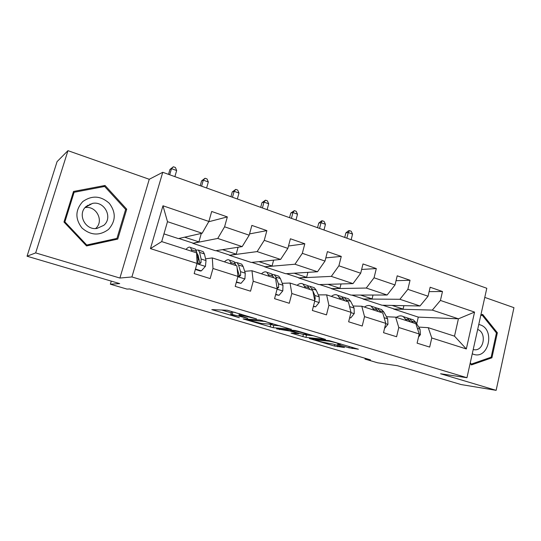 <?xml version="1.0" encoding="UTF-8"?>
<svg xmlns="http://www.w3.org/2000/svg" width="541" height="541" viewBox="0 0 541 541"><rect width="100%" height="100%" fill="white"/><g stroke="black" fill="none" stroke-linecap="round" stroke-linejoin="round"><path stroke-width="0.81" d="M256.522 318.906L227.274 310.243L211.815 309.621L239.332 317.723L230.676 314.754L232.224 314.517L247.704 318.297L238.939 315.275L240.583 315.018L256.522 318.906M348.925 347.802L358.392 349.222L329.07 340.62L309.351 338.538L334.426 346.037L344.502 347.525L333.067 344.062L326.615 342.94C322.152 342.142 318.324 341.121 315.132 339.87L328.563 341.121C330.964 341.344 339.329 343.569 340.431 344.279L337.347 344.292L348.925 347.802L349.263 346.436M35.665 252.904L119.906 278.047L149.255 179.281L67.963 150.662L35.665 252.904L27.05 256.218L119.696 283.612L110.35 284.201L126.932 289.077L129.799 288.982L370.497 359.873L365.013 359.089L377.733 362.828L397.365 365.716L461.067 384.556L496.138 390.338L513.95 307.667L484.777 297.394M119.906 278.047L131.909 276.951L466.957 377.726L440.57 373.757L496.138 390.338M291.274 329.341L259.984 320.008L243.105 318.899L273.205 327.704L291.315 329.192M298.456 331.268L325.52 339.417L305.915 337.395L291.078 333.121L298.794 333.709L290.321 331.119L276.566 328.84L295.17 330.504L298.456 331.268M27.05 256.218L57.076 161.624L67.963 150.662M131.909 276.951L162.753 172.295L486.799 288.279L466.957 377.726M429.121 291.626L442.491 291.511L430.149 287.237L428.053 296.218L407.867 289.334L410.031 280.258L397.216 275.815L395.011 284.951L374.047 277.797L376.313 268.566L362.997 263.947L360.691 273.239L338.896 265.8L341.27 256.414L327.42 251.612L324.999 261.066L302.324 253.33L304.82 243.775L290.409 238.777L287.866 248.393L264.251 240.339L266.875 230.615L251.863 225.408L249.191 235.2L224.583 226.807L227.342 216.907L211.693 211.477L208.88 221.445L162.969 205.783L150.439 248.603L161.705 241.59L196.599 252.863L197.039 263.406L194.165 273.59L210.158 278.581L212.971 268.471L212.302 257.929L236.897 265.874L237.939 276.404L235.207 286.399L250.537 291.186L253.215 281.252L251.964 270.743L275.572 278.372L277.161 288.86L274.564 298.679L289.279 303.271L291.822 293.52L290.037 283.038L312.718 290.368L314.815 300.823L312.346 310.466L326.473 314.876L328.901 305.3L326.622 294.859L348.431 301.898L350.987 312.313L348.634 321.794L362.22 326.027L364.526 316.613L361.794 306.22L382.778 312.996L385.767 323.362L383.528 332.681L396.594 336.752L398.791 327.501L395.647 317.154L415.846 323.674L419.234 333.993L417.097 343.156L429.669 347.079L431.772 337.976L428.242 327.677L454.501 336.157L458.416 318.818L432.32 310.101L393.605 309.026L403.092 309.06L403.904 305.665M442.491 291.511L440.428 300.444L474.558 312.089L466.328 348.959L431.772 337.976M419.234 333.993L398.791 327.501M385.767 323.362L364.526 316.613M350.987 312.313L328.901 305.3M314.815 300.823L291.822 293.52M277.161 288.86L253.215 281.252M237.939 276.404L212.971 268.471M197.039 263.406L150.439 248.603M363.045 299.024L399.914 299.281L419.999 305.99L381.973 305.219L363.045 299.024L372.08 298.855L373.013 295.041M386.49 316.742L395.647 317.154M419.999 305.99L428.053 296.218M399.914 299.281L407.867 289.334M331.396 288.671L366.271 288.049L387.126 295.014L351.001 295.088L331.396 288.671L339.937 288.285L341.026 283.957M353.05 306.017L361.794 306.22M387.126 295.014L395.011 284.951M366.271 288.049L374.047 277.797M298.618 277.946L331.315 276.377L352.989 283.612L318.926 284.593L298.618 277.946L306.625 277.323L307.91 272.353M318.318 294.879L326.622 294.859M352.989 283.612L360.691 273.239M331.315 276.377L338.896 265.8M264.644 266.828L294.967 264.231L317.506 271.758L285.695 273.719L264.644 266.828L272.062 265.956L273.611 260.153M282.219 283.315L290.037 283.038M317.506 271.758L324.999 261.066M294.967 264.231L302.324 253.33M229.398 255.291L257.137 251.599L280.596 259.437L251.24 262.439L229.398 255.291L236.187 254.148L238.087 247.237M237.776 271.832L238.243 271.798M244.674 271.305L251.964 270.743M280.596 259.437L287.866 248.393M257.137 251.599L264.251 240.339M192.812 243.322L217.746 238.446L242.179 246.608L215.487 250.74L192.812 243.322L198.919 241.888L201.313 233.428M198.121 259.802L199.135 259.666M205.587 258.814L212.302 257.929M242.179 246.608L249.191 235.2M217.746 238.446L224.583 226.807M162.969 205.783L167.494 221.668L202.151 233.239L178.374 238.595L163.943 233.874M202.151 233.239L208.88 221.445M149.255 179.281L162.753 172.295M365.202 358.311L365.013 359.089M111.27 281.124L110.35 284.201M167.494 221.668L161.705 241.59M416.719 323.809L418.288 317.107L393.605 309.026M418.288 317.107L458.416 318.818L474.558 312.089M418.714 327.082L428.242 327.677M382.771 305.239L393.659 308.803M351.758 295.082L363.099 298.794M319.636 284.573L331.457 288.441M286.358 273.678L298.679 277.709M251.849 262.378L264.705 266.585M216.042 250.659L229.465 255.048M178.861 238.486L192.887 243.078M466.328 348.959L454.501 336.157M432.32 310.101L440.428 300.444M184.623 237.188L198.919 241.888M208.704 221.756L227.342 216.907M249.543 233.915L266.875 230.615M222.52 249.651L236.187 254.148M288.495 246.006L304.82 243.775M258.977 261.648L272.062 265.956M325.817 257.874L341.27 256.414M294.094 273.198L306.625 277.323M361.631 269.452L376.313 268.566M327.927 284.329L339.937 288.285M396.032 280.711L410.031 280.258M360.556 295.068L372.08 298.855M392.042 305.422L403.092 309.06M86.546 245.939L117.755 239.095L126.722 209.198L105.042 185.468L73.515 191.46L63.973 222.033L86.546 245.939M470.143 363.363L471.441 364.932L491.911 357.797L497.362 332.762L482.633 314.389L480.881 314.943M115.24 239.649L115.483 238.845M73.941 192.407L73.177 192.549M102.844 186.807L105.042 185.468M125.573 209.685L126.722 209.198M496.232 332.688L497.362 332.762M490.031 357.594L491.911 357.797M235.227 312.394L232.9 312.042L232.224 314.517M230.919 314.436L231.589 311.974L232.9 312.042M221.641 309.979L231.203 312.826M269.06 324.093L273.834 325.31L280.333 325.858M264.421 321.422L247.203 319.859L261.337 323.464L271.792 324.316L272.191 323.998L264.495 321.131M313.496 335.758L306.517 335.041L305.915 337.395M303.176 334.25L306.517 335.041M306.632 334.595L307.105 334.358C305.908 333.601 297.205 331.275 294.953 331.119L290.605 330.707L291.755 331.254L302.182 334.149L306.632 334.595M195.457 269.026L201.347 270.879L205.452 266.294L206.013 260.586L204.403 253.952L203.22 251.646L201.874 251.213M198.337 256.17L197.749 256.833M191.987 251.369L190.554 247.535C189.418 246.608 187.896 247.244 185.989 249.435M195.335 269.452L200.204 270.98L201.347 270.879M194.084 248.677L195.389 249.103L196.518 251.403L198.02 258.023L197.878 261.722C197.803 263.007 198.385 263.731 199.636 263.9L200.995 262.716L201.124 259.024L199.582 252.39L198.425 250.091L196.045 249.996M196.938 253.235L198.155 255.359L199.73 262.865L200.995 262.716M174.878 176.636L176.664 170.537L171.49 168.664L169.948 169.461L168.508 174.351M169.698 174.777L171.49 168.664L173.37 166.763L175.433 167.507L176.664 170.537M169.948 169.461L173.37 166.763M87.669 205.276L88.568 205.553M108.558 229.37C115.862 221.08 116.112 212.397 109.309 203.321C100.782 195.7 91.936 195.125 82.773 201.597C75.233 209.962 74.962 218.76 81.968 227.998C90.732 235.538 99.598 235.998 108.558 229.37M103.845 225.299C113.157 217.617 104.569 200.833 92.531 203.382L86.256 206.364C76.978 213.844 85.099 230.513 96.94 228.451L103.845 225.299M85.052 207.602C96.487 205.458 104.386 221.289 95.581 228.545M64.176 222.25L64.886 221.878L74.117 192.278L104.643 186.462L125.647 209.441L116.951 238.405L86.012 245.371M73.021 193.036L74.117 192.278M116.951 238.405L86.729 245.019L64.886 221.878M85.918 245.276L86.729 245.019M472.259 353.807L473.503 354.287C488.719 359.765 495.373 329.178 480.029 324.816L478.765 324.485M480.733 315.613L482.173 315.153L496.442 332.952L491.154 357.202L471.326 364.107L470.264 362.815M470.69 364.025L471.326 364.107M480.848 315.112L482.173 315.153M473.206 349.56L474.599 349.777C484.1 350.757 486.812 332.512 477.662 329.476M236.431 281.915L240.982 283.342L244.911 278.825L245.269 273.171L243.146 266.497L241.705 264.143L240.17 263.65M231.359 264.089L229.533 260.194C228.201 259.213 226.51 259.768 224.461 261.858M236.316 282.334L240.982 283.342M237.864 275.687L239.284 276.519L240.61 275.342L240.569 271.67L238.507 264.995L237.1 262.649L234.76 262.311M232.684 261.215L234.179 261.702L236.045 265.597M237.12 268.106L239.19 275.43L240.61 275.342M237.269 269.648L237.688 273.888M206.608 187.991L208.326 181.972L203.315 180.167L201.604 180.877L200.217 185.705M201.597 186.192L203.315 180.167L205.066 178.253L207.061 178.976L208.326 181.972M201.604 180.877L205.066 178.253M275.727 294.277L279.041 295.318L282.801 290.855L282.977 285.263L280.38 278.547L278.703 276.16L276.999 275.606M269.175 276.302L266.997 272.36C265.482 271.332 263.636 271.812 261.459 273.807M275.619 294.689L279.041 295.318M277.127 288.617L278.649 287.46L278.459 283.815L275.924 277.107L274.273 274.72L271.947 274.233M269.797 273.266L271.46 273.807L273.678 277.756M276.749 286.121L277.093 287.501L278.649 287.46M237.343 198.987L238.987 193.056L234.138 191.304L232.265 191.933L230.933 196.694M232.481 197.249L234.138 191.304L235.761 189.384L237.695 190.087L238.987 193.056M232.265 191.933L235.761 189.384M313.455 306.145L315.619 306.821L319.224 302.419L319.217 296.881L316.187 290.138L314.294 287.717L312.434 287.109M305.537 288.049L303.034 284.059C301.351 282.984 299.356 283.403 297.063 285.31M313.347 306.544L315.619 306.821M312.597 290.328L310.034 286.331L307.707 285.749M305.503 284.857L307.329 285.452L309.871 289.449M314.659 300.059L315.207 299.112L314.882 295.487L312.806 290.808M267.119 209.644L268.701 203.795L264.001 202.091L261.979 202.652L260.701 207.352M262.405 207.96L264.001 202.091L265.509 200.177L267.382 200.853L268.701 203.795M261.979 202.652L265.509 200.177M349.689 317.54L350.798 317.892L354.254 313.543L354.091 308.059L350.656 301.296L348.566 298.842L346.558 298.192M340.526 299.349L337.719 295.318C335.88 294.209 333.756 294.561 331.356 296.387M347.322 301.54L344.461 297.509L342.135 296.86M339.883 296.022L341.858 296.664L344.698 300.695M350.399 309.925L349.324 305.543M295.981 219.977L297.509 214.202L292.952 212.552L290.788 213.039L289.557 217.678M291.416 218.348L292.952 212.552L294.351 210.632L296.17 211.294L297.509 214.202M290.788 213.039L294.351 210.632M349.621 317.831L350.798 317.892M384.536 328.502L387.971 324.255L387.66 318.825L383.86 312.049L381.581 309.567L379.444 308.87M374.21 310.23L371.133 306.172C369.151 305.023 366.906 305.32 364.404 307.058M380.756 312.34L377.625 308.282L375.292 307.579M373.006 306.781L375.116 307.464L378.233 311.528M323.978 229.999L325.452 224.299L321.029 222.696L318.737 223.122L317.553 227.7M319.548 228.417L321.029 222.696L322.321 220.775L324.086 221.418L325.452 224.299M318.737 223.122L321.401 220.951L322.321 220.775M418.491 337.171L420.452 334.568L420.005 329.192L415.86 322.409L413.419 319.9L411.16 319.17M406.676 320.712L403.336 316.627C401.226 315.444 398.873 315.687 396.283 317.357M412.986 322.754L409.598 318.663L407.265 317.925M404.945 317.148L407.184 317.878L410.545 321.963M351.15 239.724L352.563 234.091L348.276 232.542L345.861 232.9L344.718 237.425M346.849 238.182L348.276 232.542L349.466 230.622L351.177 231.244L352.563 234.091M345.861 232.9L348.499 230.77L349.466 230.622M240.84 314.071L240.583 315.018M239.548 313.685L239.21 314.936M213.485 309.594L213.33 310.155M273.834 325.31L273.205 327.704M270.743 324.593L270.115 326.98M244.64 318.913L244.512 319.393M262.229 320.475L262.121 320.887M247.453 319.109L247.264 319.792M303.433 334.324L302.825 336.671M292.431 333.168L292.329 333.56M287.298 329.773L287.143 330.375M279.792 329.077L279.636 329.665M295.109 330.497L294.953 331.119M290.767 330.098L290.605 330.707M338.598 344.34L338.51 344.705M328.698 340.58L328.563 341.121M315.761 339.153L315.626 339.68M337.827 345.476L337.51 346.761M334.791 344.576L334.426 346.037M310.642 338.592L310.548 338.964M352.434 347.376L352.144 348.56M196.944 263.738L205.35 266.402M199.582 252.39L204.403 253.952M191.656 249.827L196.518 251.403M201.124 259.024L206.013 260.586M196.802 257.638L198.02 258.023M89.907 204.106L90.773 204.349M237.851 276.721L244.809 278.933M238.507 264.995L243.146 266.497M230.899 262.527L235.572 264.042M240.569 271.67L245.269 273.171M277.08 289.178L282.706 290.963M275.924 277.107L280.38 278.547M268.6 274.733L273.097 276.194M278.459 283.815L282.977 285.263M314.734 301.134L319.129 302.534M311.9 288.752L316.187 290.138M304.86 286.473L309.182 287.873M314.882 295.487L319.217 296.881M314.47 299.105L315.207 299.112M350.913 312.624L354.166 313.652M346.531 299.964L350.656 301.296M339.748 297.766L343.914 299.119M349.912 306.72L354.091 308.059M385.699 323.667L387.89 324.363M379.883 310.757L383.86 312.049M373.351 308.647L377.361 309.946M384.13 317.695L387.66 318.825M419.167 334.291L420.377 334.676M412.026 321.165L415.86 322.409M405.73 319.129L409.591 320.38M417.382 328.353L420.005 329.192M239.386 313.638L239.034 314.93M231.345 312.299L230.764 314.429M247.399 319.109L247.217 319.792M272.326 323.471L272.191 323.998M298.882 333.371L298.794 333.709M307.227 333.885L307.105 334.358M290.639 330.084L290.483 330.7M340.546 343.833L340.431 344.279M315.322 339.106L315.187 339.647M203.22 251.646L198.425 250.091M195.389 249.103L190.554 247.535M85.248 207.372L92.531 203.382M473.943 349.709L474.599 349.777M241.705 264.143L237.1 262.649M234.179 261.702L229.533 260.194M278.703 276.16L274.273 274.72M271.46 273.807L266.997 272.36M314.294 287.717L310.034 286.331M307.329 285.452L303.034 284.059M348.566 298.842L344.461 297.509M341.858 296.664L337.719 295.318M381.581 309.567L377.625 308.282M375.116 307.464L371.133 306.172M413.419 319.9L409.598 318.663M407.184 317.878L403.336 316.627"/></g></svg>

